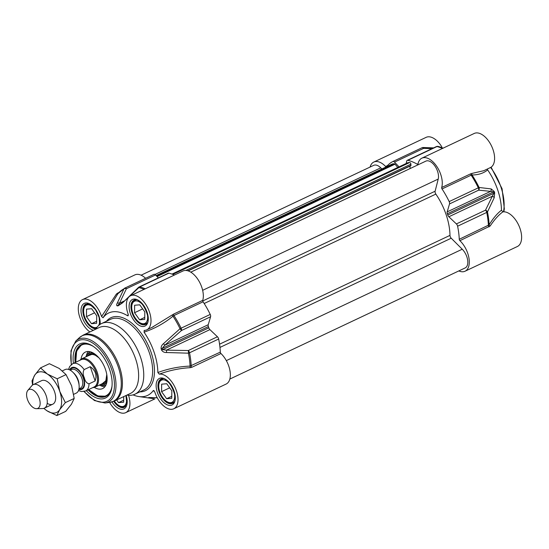 <?xml version="1.0" encoding="UTF-8"?>
<svg xmlns="http://www.w3.org/2000/svg" width="549" height="549" viewBox="0 0 549 549"><rect width="100%" height="100%" fill="white"/><g stroke="black" fill="none" stroke-linecap="round" stroke-linejoin="round"><path stroke-width="0.82" d="M47.193 403.309A13.018 7.089 -115.3 0 0 55.133 393.667A13.018 7.089 -115.3 0 0 41.594 380.67M43.913 408.339A22.132 12.057 -115.3 0 0 47.022 410.81A22.132 12.057 -115.3 0 0 59.601 409.794A22.132 12.057 -115.3 0 0 59.772 391.41A22.132 12.057 -115.3 0 0 47.365 374.041A22.132 12.057 -115.3 0 0 34.786 375.063A22.132 12.057 -115.3 0 0 32.816 384.849M56.849 415.552L65.702 411.373L71.452 404.201L74.197 398.437L71.617 385.817L66.038 374.603L59.21 368.448L49.383 363.706L40.53 367.885L47.365 374.041L57.192 378.783L59.772 391.41L65.352 402.616L59.601 409.794L56.849 415.552L47.022 410.81L43.796 408.381M32.563 385.027L32.034 380.821L34.786 375.063L40.53 367.885M74.197 398.437L65.352 402.616M66.038 374.603L57.192 378.783M407.763 162.779A1.304 0.707 64.7 0 1 407.88 162.696A1.304 0.707 64.7 0 1 408.024 162.655L409.664 162.525A1.304 0.707 64.7 0 1 410.92 164.158L410.721 165.681M409.952 166.148L410.151 168.543M190.778 272.146L425.859 161.125A11.721 6.382 64.7 0 1 434.952 166.066A11.721 6.382 64.7 0 1 438.219 179.07L435.124 191.217A2.601 1.421 -115.3 0 0 435.851 194.099A46.871 25.529 64.7 0 1 449.981 235.377A2.601 1.421 -115.3 0 0 451.216 238.218L462.237 249.219A11.721 6.382 64.7 0 1 467.624 259.952A11.721 6.382 64.7 0 1 465.175 267.926L229.832 379.064M141.093 275.193L373.691 165.352A11.721 6.382 64.7 0 1 380.759 167.836L381.871 168.948M392.363 164.027A1.304 0.707 64.7 0 1 392.48 163.938A1.304 0.707 64.7 0 1 392.617 163.904L394.264 163.774A1.304 0.707 64.7 0 1 395.006 164.192L397.792 167.459M73.683 394.319L76.242 393.111A13.018 7.089 -115.3 0 0 78.082 380.738A13.018 7.089 -115.3 0 0 65.118 369.566L62.401 370.849M90.262 366.691L92.692 368.619L94.792 371.426L95.773 374.075L95.993 377.479L95.149 380.965L89.027 383.861C86.618 383.195 85.061 381.164 84.347 377.774C82.865 374.754 82.796 372.023 84.141 369.587L90.262 366.691L95.149 380.965M78.507 390.545L81.513 391.54L85.63 390.977L94.126 386.97A15.104 8.228 -115.3 0 0 96.26 372.613A15.104 8.228 -115.3 0 0 81.225 359.657L72.736 363.664L69.668 366.506L68.543 369.443M92.836 387.573A15.626 8.51 -115.3 0 0 95.032 387.114A15.626 8.51 -115.3 0 0 97.235 372.27A15.626 8.51 -115.3 0 0 81.684 358.861A15.626 8.51 -115.3 0 0 79.941 360.261M36.481 408.682L42.685 408.552A13.018 7.089 -115.3 0 0 44.352 408.168A13.018 7.089 -115.3 0 0 46.191 395.795A13.018 7.089 -115.3 0 0 33.235 384.623A13.018 7.089 -115.3 0 0 31.876 385.673L27.834 390.38A10.417 5.675 -115.3 0 0 27.45 399.432A10.417 5.675 -115.3 0 0 36.481 408.682A10.417 5.675 -115.3 0 0 39.288 398.478A10.417 5.675 -115.3 0 0 27.834 390.38M157.858 372.51L159.258 374.15A18.879 10.28 64.7 0 1 175.632 388.713A18.879 10.28 64.7 0 1 173.779 408.779L226.106 384.067A18.879 10.28 -115.3 0 0 230.004 370.925A18.879 10.28 -115.3 0 0 220.959 353.535A1.304 0.707 64.7 0 1 220.314 352.122L190.071 366.094C179.125 366.526 168.392 368.66 157.858 372.51A45.567 24.822 -115.3 0 0 144.051 332.186C154.667 328.59 164.316 323.265 172.99 316.21A60.898 33.166 64.7 0 1 180.038 328.693L163.478 343.674C161.749 344.998 160.967 346.714 161.138 348.821A49.184 26.784 64.7 0 1 161.571 350.084C162.71 351.813 164.357 352.623 166.505 352.52A2.601 0.487 91.9 0 0 166.443 350.138L209.91 329.613L217.431 336.763L188.3 350.53L166.443 350.138L162.648 349.644A49.479 26.949 -115.3 0 0 162.216 348.368L164.775 345.246L181.451 330.525L210.59 316.766A2.601 1.421 -115.3 0 0 210.233 314.433A61.193 33.331 -115.3 0 0 203.082 301.785A1.304 0.707 64.7 0 1 202.753 300.344A18.879 10.28 -115.3 0 0 197.791 279.221A18.879 10.28 -115.3 0 0 182.961 271L130.635 295.712A18.879 10.28 64.7 0 1 147.99 308.394A18.879 10.28 64.7 0 1 146.755 329.86A18.879 10.28 64.7 0 1 144.284 330.409L144.119 330.436M209.91 329.613A2.601 1.421 64.7 0 1 208.819 327.835L162.648 349.644A2.601 0.467 -18.5 0 1 161.571 350.084M220.314 352.122A61.193 33.331 -115.3 0 0 218.66 339.028A2.601 1.421 -115.3 0 0 217.431 336.763M159.258 374.15C169.387 370.431 179.695 368.276 190.18 367.686L191.827 367.295A1.304 0.707 64.7 0 1 191.176 365.881A61.193 33.331 -115.3 0 0 189.522 352.787L218.66 339.028M173.779 408.779A18.879 10.28 64.7 0 1 154.749 391.862L153.253 390.607L154.166 390.806M128.535 395.28A18.879 10.28 64.7 0 1 125.68 412.67A18.879 10.28 64.7 0 1 109.58 402.403M162.95 378.837A13.018 7.089 -115.3 0 0 161.735 379.187A13.018 7.089 -115.3 0 0 158.901 383.971L158.812 384.671A12.236 6.663 64.7 0 1 167.479 381.555A12.236 6.663 64.7 0 1 174.671 396.79A12.236 6.663 64.7 0 1 166.759 401.504A12.236 6.663 64.7 0 1 159.745 391.801A12.236 6.663 64.7 0 1 158.812 384.671M166.759 401.504L167.356 401.882A13.018 7.089 -115.3 0 0 172.853 402.733A13.018 7.089 -115.3 0 0 173.896 402.019M125.879 395.582A12.236 6.663 64.7 0 1 118.666 405.395L119.263 405.773A13.018 7.089 -115.3 0 0 124.76 406.624A13.018 7.089 -115.3 0 0 125.803 405.91M87.833 303.81A13.018 7.089 -115.3 0 0 86.618 304.16A13.018 7.089 -115.3 0 0 83.791 308.95L83.702 309.643A12.236 6.663 64.7 0 1 94.126 308.14A12.236 6.663 64.7 0 1 98.6 325.578M97.221 327.053A12.236 6.663 64.7 0 1 91.649 326.477L92.246 326.854A13.018 7.089 -115.3 0 0 96.487 328.062M135.932 299.919A13.018 7.089 -115.3 0 0 134.711 300.269A13.018 7.089 -115.3 0 0 131.884 305.052L131.794 305.752A12.236 6.663 64.7 0 1 140.455 302.636A12.236 6.663 64.7 0 1 147.654 317.871A12.236 6.663 64.7 0 1 139.741 322.586A12.236 6.663 64.7 0 1 132.728 312.882A12.236 6.663 64.7 0 1 131.794 305.752M139.741 322.586L140.338 322.956A13.018 7.089 -115.3 0 0 145.835 323.814A13.018 7.089 -115.3 0 0 146.878 323.093M145.609 278.281A18.879 10.28 -115.3 0 0 134.869 274.898L82.535 299.61A18.879 10.28 64.7 0 1 101.565 316.526L103.061 317.782L117.884 293.715L124.733 288.143A2.601 2.182 63.2 0 0 123.992 288.822L117.191 303.261C116.422 304.743 116.463 305.621 117.321 305.889A49.184 26.784 64.7 0 1 118.09 305.827L122.578 302.822L138.911 287.614A60.898 33.166 64.7 0 1 144.064 289.371M119.126 292.322L116.415 294.003A1.304 0.885 -149.4 0 0 117.767 293.88A60.898 33.166 64.7 0 1 123.992 288.822A2.601 1.805 26.9 0 1 126.421 288.726L155.559 274.967A2.601 1.421 -115.3 0 0 153.933 274.356A2.601 1.421 -115.3 0 0 153.912 274.363L124.815 288.101M155.559 274.967L158.345 277.883M168.907 273.148A2.601 1.421 -115.3 0 0 168.289 273.189L139.151 286.949A2.601 2.601 0 0 0 138.492 287.395L138.911 287.614A2.601 1.997 -76 0 1 139.769 286.907L168.907 273.148A61.193 33.331 -115.3 0 1 174.39 275.049M210.59 316.766L208.236 324.72L164.775 345.246L163.478 343.674M161.138 348.821A2.601 0.412 160.7 0 0 162.216 348.368L208.387 326.566A2.601 1.421 64.7 0 1 208.236 324.72M208.387 326.566A49.479 26.949 64.7 0 1 208.819 327.835M103.535 396.852A28.644 15.598 -115.3 0 0 106.218 396.213L97.804 395.966L88.657 389.55M94.311 387.388A20.183 10.994 -115.3 0 0 100.44 389.145A20.183 10.994 -115.3 0 0 102.793 388.486A20.183 10.994 -115.3 0 0 104.681 367.329A20.183 10.994 -115.3 0 0 87.552 351.504A20.183 10.994 -115.3 0 0 85.562 351.991A20.183 10.994 -115.3 0 0 81.019 359.245M94.037 353.487A17.444 9.505 -115.3 0 0 90.743 352.959A17.444 9.505 -115.3 0 0 87.099 354.798A17.444 9.505 -115.3 0 0 85.822 356.905M99.163 385.165A17.444 9.505 -115.3 0 0 101.606 385.515A17.444 9.505 -115.3 0 0 101.888 385.501A17.444 9.505 -115.3 0 0 107.021 380.992M111.982 386.455A28.644 15.598 64.7 0 1 105.833 396.412A28.644 15.598 64.7 0 1 88.06 389.831M75.165 362.518A28.644 15.598 64.7 0 1 81.369 344.614A28.644 15.598 64.7 0 1 92.966 346.193M114.226 401.086L130.429 393.434A36.454 19.853 -115.3 0 0 135.582 358.792A36.454 19.853 -115.3 0 0 99.294 327.506L83.091 335.158A36.454 19.853 -115.3 0 1 119.373 366.444A36.454 19.853 -115.3 0 1 114.226 401.086L109.786 402.376A36.275 19.757 -115.3 0 0 118.255 366.938A36.275 19.757 -115.3 0 0 79.276 337.772L83.091 335.158M126.943 395.081A39.061 21.274 -115.3 0 0 134.965 394.175A39.061 21.274 -115.3 0 0 140.482 357.056A39.061 21.274 -115.3 0 0 101.606 323.533A39.061 21.274 -115.3 0 0 95.807 329.153M166.505 352.52L188.424 353.179A60.898 33.166 64.7 0 1 190.071 366.094L190.18 367.686M86.323 390.648A29.948 16.312 -115.3 0 0 111.914 387.045A29.948 16.312 -115.3 0 0 92.465 345.863A29.948 16.312 -115.3 0 0 73.429 363.335M128.315 314.673L127.636 315.792A45.567 24.822 -115.3 0 0 103.061 317.782M117.191 303.261A2.601 1.812 23.9 0 1 119.476 303.22L126.421 288.726A2.601 1.421 -115.3 0 0 124.795 288.115A2.601 1.421 -115.3 0 0 124.774 288.122A2.601 2.182 63.2 0 0 124.733 288.143A2.601 2.601 0 0 1 124.795 288.115L153.933 274.356M119.414 304.942L118.913 305.12A49.479 26.949 -115.3 0 0 118.138 305.182L119.476 303.22L123.902 301.127M138.492 287.395L122.578 302.822M188.3 350.53A2.601 0.556 90.3 0 1 188.424 353.179A2.601 0.892 -11.6 0 0 189.522 352.787A2.601 1.421 -115.3 0 0 188.3 350.53M210.233 314.433L180.038 328.693L181.451 330.525A2.601 1.421 -115.3 0 0 181.095 328.192A61.193 33.331 -115.3 0 0 173.944 315.545L203.082 301.785M172.16 315.044L172.99 316.21L173.944 315.545A1.304 0.707 -115.3 0 1 173.614 314.11L152.087 327.341M133.057 394.875A45.567 24.822 -115.3 0 0 138.863 396.55A45.567 24.822 -115.3 0 0 153.253 390.607L153.651 390.463M157.247 397.737L149.493 397.538A49.184 26.784 64.7 0 1 148.724 397.606C147.997 397.702 148.305 397.853 149.644 398.046L153.953 398.725M155.031 397.613A2.601 0.556 93.5 0 1 154.935 397.648L157.268 397.778M151.174 397.51A2.601 2.162 99.7 0 1 149.644 398.046M130.635 295.712A18.879 10.28 64.7 0 0 128.219 314.364L127.636 315.792L128.281 315.702M89.871 331.96A18.879 10.28 64.7 0 1 78.946 314.303A18.879 10.28 64.7 0 1 82.535 299.61M116.415 294.003L101.565 316.526M144.284 330.409L144.051 332.186M166.635 398.732L161.578 391.657L161.646 384.163L166.772 383.744L171.83 390.826L171.762 398.32L166.635 398.732L171.775 396.303M161.578 391.657L169.682 387.827M118.666 405.395A12.236 6.663 64.7 0 1 114.336 401.038M123.717 396.604L123.662 402.211L118.536 402.623L116.628 399.953M118.536 402.623L123.683 400.194M91.649 326.477A12.236 6.663 64.7 0 1 84.635 316.773A12.236 6.663 64.7 0 1 83.702 309.643M91.518 323.704L86.461 316.629L86.529 309.135L91.656 308.723L96.713 315.799L96.645 323.292L91.518 323.704L96.665 321.275M86.461 316.629L94.572 312.8M139.611 319.813L134.553 312.738L134.622 305.244L139.748 304.825L144.806 311.907L144.737 319.394L139.611 319.813L144.758 317.384M134.553 312.738L142.665 308.902M441.787 146.83A18.879 10.28 -115.3 0 0 426.148 137.339L373.814 162.051A18.879 10.28 64.7 0 1 385.604 166.471A1.304 0.707 -115.3 0 0 386.414 166.779A1.304 0.707 -115.3 0 0 386.558 166.663A61.193 33.331 64.7 0 1 392.858 161.523A2.601 1.421 64.7 0 1 392.878 161.509A2.601 1.421 64.7 0 1 394.505 162.12L423.643 148.36A2.601 0.624 -88.2 0 0 423.21 147.503A2.601 2.601 0 0 0 422.016 147.75A2.601 1.421 64.7 0 1 422.016 147.75A2.601 1.421 64.7 0 1 423.643 148.36L431.981 148.662M484.204 170.499L490.36 167.589A18.879 10.28 -115.3 0 0 491.595 146.123A18.879 10.28 -115.3 0 0 474.24 133.448L421.906 158.16A18.879 10.28 64.7 0 1 436.736 166.381A18.879 10.28 64.7 0 1 441.698 187.504A1.304 0.707 -115.3 0 0 442.027 188.938A61.193 33.331 64.7 0 1 449.178 201.586A2.601 1.421 64.7 0 1 449.528 203.919L478.666 190.16A2.601 2.182 -85.7 0 0 479.085 187.47L478.316 187.827A2.601 1.421 64.7 0 1 478.666 190.16L490.641 191.354A2.601 2.21 -82.4 0 0 491.177 188.925L479.085 187.47A60.898 33.166 -115.3 0 0 472.037 174.987C478.412 174.925 483.621 173.237 487.656 169.916L487.313 169.03M487.656 169.916A45.567 24.822 64.7 0 1 501.463 210.24C497.346 213.314 493.228 218.186 489.111 224.87L459.259 239.282A1.304 0.707 -115.3 0 0 459.904 240.688A18.879 10.28 64.7 0 1 468.949 258.085A18.879 10.28 64.7 0 1 465.051 271.22A18.879 10.28 64.7 0 1 458.827 270.925M465.051 271.22L517.384 246.508A18.879 10.28 -115.3 0 0 519.237 226.442A18.879 10.28 -115.3 0 0 502.863 211.88L501.463 210.24M459.904 240.688L490.14 226.023A1.304 0.933 31.4 0 1 489.111 224.87A60.898 33.166 -115.3 0 0 487.471 211.948A2.601 1.867 -152.6 0 0 485.515 210.164A2.601 1.421 64.7 0 1 486.737 212.429A2.601 0.892 -11.6 0 0 487.471 211.948L494.203 197.764A2.601 1.88 -155.7 0 0 492.316 196.24L485.515 210.164L456.377 223.923A2.601 1.421 64.7 0 1 457.605 226.188A61.193 33.331 64.7 0 1 459.259 239.282M490.14 226.023C494.375 219.669 498.616 214.954 502.863 211.88M483.793 170.698L472.119 173.381A1.304 1.071 -90.3 0 0 472.037 174.987L471.166 175.179A61.193 33.331 64.7 0 1 478.316 187.827L449.178 201.586M472.119 173.381L470.836 173.745A1.304 0.707 -115.3 0 0 471.166 175.179L442.027 188.938M443.105 148.148A60.898 33.166 -115.3 0 0 437.958 146.384A2.601 2.134 -83.6 0 0 437.773 146.357A2.601 2.134 -83.6 0 0 437.766 146.357A2.601 2.601 0 0 0 436.366 146.59A2.601 1.421 64.7 0 1 436.99 146.549A2.601 1.997 -76 0 1 437.958 146.384L437.773 146.357M494.203 197.764L494.676 192.774A49.184 26.784 -115.3 0 0 494.244 191.512L491.177 188.925M447.332 213.726A2.601 1.421 -115.3 0 1 447.181 211.88L490.641 191.354L493.496 191.924A49.479 26.949 64.7 0 1 493.935 193.193L492.316 196.24L448.856 216.766A2.601 1.421 -115.3 0 1 447.764 214.995A49.479 26.949 -115.3 0 0 447.332 213.726L493.496 191.924A2.601 0.412 160.7 0 0 494.244 191.512M456.377 223.923L448.856 216.766M370.088 167.047A18.879 10.28 64.7 0 1 373.814 162.051M447.181 211.88L449.528 203.919M406.185 163.499L406.692 161.138A2.601 1.421 64.7 0 1 407.228 160.349A2.601 1.421 64.7 0 1 407.852 160.308A61.193 33.331 64.7 0 1 417.233 164.178A1.304 0.707 -115.3 0 0 417.748 164.24A1.304 0.707 -115.3 0 0 418.015 163.849A18.879 10.28 64.7 0 1 421.906 158.16M399.041 166.869L394.505 162.12M408.024 162.655L172.029 274.102M409.664 162.525L172.791 274.39M410.92 164.158L185.843 270.451M411.023 165.393L187.827 270.794M438.219 179.07L202.65 290.318M435.124 191.217L202.746 300.955M435.851 194.099L204.187 303.501M449.981 235.377L219.566 344.189M451.216 238.218L219.971 347.421M462.237 249.219L226.332 360.624M380.759 167.836L154.948 274.473M392.617 163.904L156.149 275.577M394.264 163.774L156.568 276.023M395.006 164.192L157.076 276.552M79.035 384.787A10.287 5.6 -115.3 0 0 78.178 380.08A10.287 5.6 -115.3 0 0 73.326 372.689M70.217 370.177L71.631 369.511A10.287 5.6 64.7 0 1 81.87 378.336A10.287 5.6 64.7 0 1 80.415 388.116L79.001 388.781M78.987 388.87A11.33 6.169 -115.3 0 0 83.249 377.918A11.33 6.169 -115.3 0 0 76.551 368.811A11.33 6.169 -115.3 0 0 70.135 370.129M69.648 369.882A11.975 6.526 64.7 0 1 76.414 368.187A11.975 6.526 64.7 0 1 83.62 377.89A11.975 6.526 64.7 0 1 78.871 389.413M85.63 390.977A15.104 8.228 -115.3 0 0 89.027 383.861M84.141 369.587A15.104 8.228 -115.3 0 0 72.736 363.664M191.827 367.295L220.959 353.535M157.337 397.908L155.847 397.696M145.41 324.445A13.409 7.302 64.7 0 1 132.062 312.937A13.409 7.302 64.7 0 1 133.956 300.193C140.819 294.985 153.789 322.455 145.41 324.445M96.075 328.7A13.409 7.302 64.7 0 1 83.97 316.828A13.409 7.302 64.7 0 1 85.864 304.084L90.146 304.585L95.471 309.602L99.156 317.391L99.657 324.699M125.954 395.548L126.723 403.35L124.335 407.262A13.409 7.302 64.7 0 1 113.725 401.312M172.427 403.364A13.409 7.302 64.7 0 1 159.08 391.856A13.409 7.302 64.7 0 1 160.974 379.112C167.836 373.903 180.813 401.374 172.427 403.364M97.729 356.548A16.408 8.935 -115.3 0 0 91.079 353.933A16.408 8.935 -115.3 0 0 87.181 356.267M100.522 384.52A16.408 8.935 -115.3 0 0 107.007 376.189M88.76 389.502A28.123 15.317 -115.3 0 0 102.972 396.55A28.123 15.317 -115.3 0 0 112.003 386.208M93.172 346.323A28.123 15.317 -115.3 0 0 85.013 344.099A28.123 15.317 -115.3 0 0 75.858 362.189M88.341 351.484A19.99 10.891 -115.3 0 0 86.262 355.992M100.144 385.405A19.99 10.891 -115.3 0 0 104.955 386.661M101.606 385.515L104.763 385.405A18.728 10.198 -115.3 0 0 105.058 385.391A18.728 10.198 -115.3 0 0 105.813 385.281M89.954 351.696A18.728 10.198 -115.3 0 0 89.192 352.431L87.099 354.798M84.223 391.458A33.503 18.247 -115.3 0 0 108.935 400.008A33.503 18.247 -115.3 0 0 111.653 369.436A33.503 18.247 -115.3 0 0 84.471 339.797A33.503 18.247 -115.3 0 0 71.466 364.447M83.942 391.519L94.462 400.537L104.983 402.993A34.759 18.934 -115.3 0 0 113.101 369.031A34.759 18.934 -115.3 0 0 75.748 341.087L70.965 350.77L71.246 364.625M145.252 288.808A61.193 33.331 -115.3 0 0 139.769 286.907A2.601 1.421 -115.3 0 0 139.151 286.949M119.97 304.62L118.913 305.12A2.601 2.134 -93.3 0 0 118.09 305.827M117.321 305.889A2.601 2.148 84 0 1 118.138 305.182L121.055 303.803M149.946 397.545A2.601 2.148 -96 0 1 149.918 397.545A2.601 2.148 -96 0 1 149.918 397.551A2.601 2.148 -96 0 1 149.493 397.538M148.724 397.606A2.601 2.134 86.7 0 0 149.067 397.62L149.63 397.428M117.52 293.077A1.304 0.707 -115.3 0 0 118.131 293.42M202.753 300.344L173.614 314.11M130.333 313.465A14.713 8.015 -115.3 0 0 146.94 324.329A14.713 8.015 -115.3 0 0 138.808 300.564A14.713 8.015 -115.3 0 0 130.333 313.465M100.103 324.384A14.713 8.015 -115.3 0 0 88.794 303.453A14.713 8.015 -115.3 0 0 82.24 317.356A14.713 8.015 -115.3 0 0 93.488 330.251M111.975 401.93A14.713 8.015 -115.3 0 0 123.854 408.923A14.713 8.015 -115.3 0 0 126.16 395.452M157.35 392.384A14.713 8.015 -115.3 0 0 173.964 403.247A14.713 8.015 -115.3 0 0 165.825 379.483A14.713 8.015 -115.3 0 0 157.35 392.384M101.606 323.533L110.493 319.34A39.061 21.274 64.7 0 1 149.369 352.863A39.061 21.274 64.7 0 1 143.852 389.975L134.965 394.175M139.83 391.876A40.358 21.981 -115.3 0 0 151.092 352.334A40.358 21.981 -115.3 0 0 106.472 321.24M489.042 226.929A1.304 0.707 64.7 0 1 488.397 225.522A61.193 33.331 64.7 0 0 486.737 212.429L457.605 226.188M407.852 160.308L436.99 146.549A61.193 33.331 64.7 0 1 442.467 148.45M447.764 214.995L493.935 193.193A2.601 0.467 -18.5 0 0 494.676 192.774M387.512 165.572L385.604 166.471M392.878 161.509L422.016 147.75L392.899 161.502M418.022 163.808L417.233 164.178M470.836 173.745L441.698 187.504M490.614 167.466A39.061 21.274 64.7 0 1 500.873 186.866A39.061 21.274 64.7 0 1 503.488 211.818M407.88 162.696L171.995 274.095M410.906 165.695L188.142 270.897M392.48 163.938L156.129 275.557M90.681 354.613L81.684 358.861M104.029 382.866L95.032 387.114M41.669 380.635L33.235 384.623M52.786 404.181L44.352 408.168M154.921 398.862L125.68 412.67M162.538 378.803L161.735 379.187M173.656 402.355L172.853 402.733M125.563 406.246L124.76 406.624M87.421 303.782L86.618 304.16M135.521 299.884L134.711 300.269M146.638 323.43L145.835 323.814M89.418 355.333L91.731 354.428L93.2 354.517L95.361 355.265L98.895 357.811M102.663 383.387L105.847 380.69L106.774 374.493M81.76 344.436L76.613 351.092L75.755 362.237M104.983 402.993L109.786 402.376M75.748 341.087L79.276 337.772M122.303 302.677L119.394 304.956M138.863 396.55L153.295 398.629M154.935 397.641L149.067 397.62M153.322 326.758L146.755 329.86M152.107 327.328L153.26 326.799M484.17 170.513L483.827 170.677M423.224 147.503L433.614 147.887M436.366 146.59L407.228 160.349M503.831 211.811L504.339 208.785L502.081 188.732L491.094 167.177"/></g></svg>
